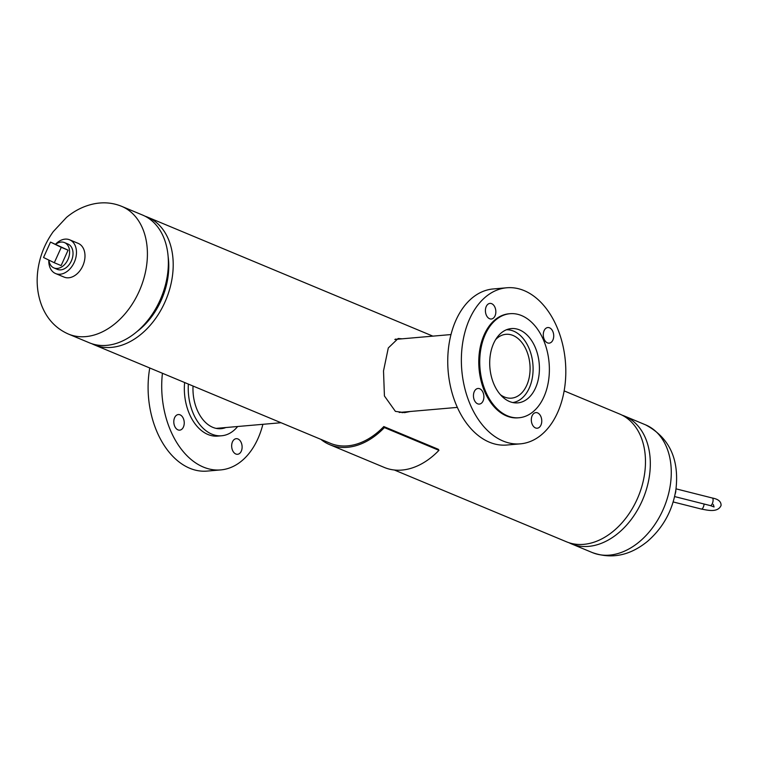 <?xml version="1.0" encoding="UTF-8"?>
<svg xmlns="http://www.w3.org/2000/svg" width="759" height="759" viewBox="0 0 759 759"><rect width="100%" height="100%" fill="white"/><g stroke="black" fill="none" stroke-linecap="round" stroke-linejoin="round"><path stroke-width="1.14" d="M395.676 339.064L396.786 339.273M410.325 411.482L404.585 412.64L395.401 411.369L384.424 395.98L383.513 370.904L388.295 347.954L398.143 338.505L402.033 338.818M405.334 411.919L402.08 412.716M168.147 256.665A63.339 44.762 112.6 0 1 136.867 331.674M564.136 390.885L619.724 414.063A69.192 48.899 112.6 0 1 642.199 485.2A69.192 48.899 112.6 0 1 583.747 544.345A69.192 48.899 112.6 0 1 566.451 541.784L394.329 469.992M144.988 216.173A69.192 48.899 112.6 0 1 147.445 217.093A69.192 48.899 112.6 0 1 169.931 288.23A69.192 48.899 112.6 0 1 111.478 347.375A69.192 48.899 112.6 0 1 94.182 344.804A69.192 48.899 112.6 0 1 91.801 343.704M622.095 415.164A69.192 48.899 112.6 0 1 624.553 416.084A69.192 48.899 112.6 0 1 649.486 475.457A69.192 48.899 112.6 0 1 571.28 543.795A69.192 48.899 112.6 0 1 568.908 542.694M68.386 334.045L89.344 342.793A69.192 48.899 -67.4 0 0 167.54 274.445A69.192 48.899 -67.4 0 0 142.616 215.072L121.649 206.334A69.192 48.899 112.6 0 1 146.582 265.707A69.192 48.899 112.6 0 1 68.386 334.045C55.91 328.533 47.001 319.017 41.669 305.498C37.409 294.198 36.166 282.215 37.95 269.549C39.98 255.669 45.094 243.022 53.282 231.599L66.498 217.416C74.999 210.328 84.344 205.765 94.533 203.735C104.002 201.951 113.044 202.814 121.649 206.334M57.608 269.464A13.738 9.706 -67.4 0 0 60.777 269.862A13.738 9.706 -67.4 0 0 72.323 258.326A13.738 9.706 -67.4 0 0 68.177 244.123M48.804 260.062A18.273 12.912 -67.4 0 0 55.597 273.553L64.117 277.101A18.273 12.912 -67.4 0 0 68.69 277.785A18.273 12.912 -67.4 0 0 84.126 262.159A18.273 12.912 -67.4 0 0 78.186 243.364L69.667 239.816A18.273 12.912 -67.4 0 0 65.094 239.132A18.273 12.912 -67.4 0 0 55.568 244.199M55.597 273.553A18.273 12.912 -67.4 0 0 60.16 274.227A18.273 12.912 -67.4 0 0 75.606 258.601A18.273 12.912 -67.4 0 0 69.667 239.816M48.908 260.109A13.738 9.706 -67.4 0 0 53.936 267.936A13.738 9.706 -67.4 0 0 67.949 259.512A13.738 9.706 -67.4 0 0 64.506 242.586A13.738 9.706 -67.4 0 0 55.73 244.265M68.082 250.166L50.502 242.083L43.538 257.5L54.297 262.737L61.261 247.33L68.082 250.166L61.118 265.584L54.297 262.737M61.261 247.33L50.502 242.083M500.428 394.718A32.039 21.261 85 0 0 511.5 398.152A32.039 21.261 85 0 0 520.456 394.149A32.039 21.261 85 0 0 528.748 357.29A32.039 21.261 85 0 0 505.94 334.311A32.039 21.261 85 0 0 496.984 338.305A32.039 21.261 85 0 0 495.636 339.605M512.79 402.545A36.555 24.26 85 0 0 522.116 398.086A36.555 24.26 85 0 0 531.717 356.683A36.555 24.26 85 0 0 506.452 329.767M535.484 427.934A7.837 5.199 85 0 0 537.22 428.218A7.837 5.199 85 0 0 541.765 421.264A7.837 5.199 85 0 0 537.6 412.896A7.837 5.199 85 0 0 535.863 412.611A7.837 5.199 85 0 0 531.319 419.556A7.837 5.199 85 0 0 535.484 427.934M477.62 403.797A7.837 5.199 85 0 0 479.356 404.082A7.837 5.199 85 0 0 483.891 397.128A7.837 5.199 85 0 0 479.735 388.76A7.837 5.199 85 0 0 477.999 388.475A7.837 5.199 85 0 0 473.455 395.42A7.837 5.199 85 0 0 477.62 403.797M489.574 318.723A7.837 5.199 85 0 0 491.31 319.008A7.837 5.199 85 0 0 495.845 312.053A7.837 5.199 85 0 0 491.69 303.685A7.837 5.199 85 0 0 489.953 303.401A7.837 5.199 85 0 0 485.409 310.346A7.837 5.199 85 0 0 489.574 318.723M547.438 342.859A7.837 5.199 85 0 0 549.174 343.144A7.837 5.199 85 0 0 553.719 336.19A7.837 5.199 85 0 0 549.554 327.822A7.837 5.199 85 0 0 547.818 327.537A7.837 5.199 85 0 0 543.283 334.482A7.837 5.199 85 0 0 547.438 342.859M506.794 287.775L493.179 288.961A78.329 51.982 85 0 0 447.772 358.457A78.329 51.982 85 0 0 489.394 442.193A78.329 51.982 85 0 0 506.756 445.03L520.38 443.844A78.329 51.982 85 0 0 565.778 374.339A78.329 51.982 85 0 0 524.156 290.612A78.329 51.982 85 0 0 506.794 287.775A78.329 51.982 85 0 0 461.396 357.271A78.329 51.982 85 0 0 503.018 441.007A78.329 51.982 85 0 0 520.38 443.844M510.029 313.704L509.061 313.78A52.219 34.658 85 0 0 478.787 360.117A52.219 34.658 85 0 0 506.538 415.941A52.219 34.658 85 0 0 518.112 417.829L519.09 417.744A52.219 34.658 85 0 0 549.355 371.407A52.219 34.658 85 0 0 521.604 315.592A52.219 34.658 85 0 0 510.029 313.704A52.219 34.658 85 0 0 479.764 360.032A52.219 34.658 85 0 0 507.515 415.856A52.219 34.658 85 0 0 519.09 417.744M509.526 401.52A37.286 24.743 85 0 0 517.79 402.868A37.286 24.743 85 0 0 539.402 369.785A37.286 24.743 85 0 0 519.592 329.928A37.286 24.743 85 0 0 511.329 328.581A37.286 24.743 85 0 0 489.716 361.663A37.286 24.743 85 0 0 509.526 401.52M180.073 414.831A7.837 5.199 85 0 0 178.337 414.547A7.837 5.199 85 0 0 173.802 421.492A7.837 5.199 85 0 0 177.967 429.869A7.837 5.199 85 0 0 179.703 430.154A7.837 5.199 85 0 0 184.238 423.199A7.837 5.199 85 0 0 180.073 414.831M237.947 438.968A7.837 5.199 85 0 0 236.21 438.683A7.837 5.199 85 0 0 231.666 445.628A7.837 5.199 85 0 0 235.831 454.005A7.837 5.199 85 0 0 237.567 454.29A7.837 5.199 85 0 0 242.112 447.336A7.837 5.199 85 0 0 237.947 438.968M237.643 426.511A44.383 29.459 -95 0 1 221.675 435.761A44.383 29.459 -95 0 1 211.837 434.148A44.383 29.459 -95 0 1 188.365 384.092M221.675 435.761L217.776 436.093A44.383 29.459 -95 0 1 207.947 434.49A44.383 29.459 -95 0 1 184.627 382.527M262.899 424.309A78.329 51.982 -95 0 1 220.717 469.916A78.329 51.982 -95 0 1 203.365 467.07A78.329 51.982 -95 0 1 162.435 373.276M220.717 469.916L207.103 471.092A78.329 51.982 -95 0 1 189.741 468.256A78.329 51.982 -95 0 1 149.76 367.992M225.85 427.535A37.286 24.743 -95 0 1 221.059 428.683A37.286 24.743 -95 0 1 212.795 427.336A37.286 24.743 -95 0 1 193.033 386.037M675.804 490.305A3.918 1.527 104.2 0 1 675.178 493.872M384.291 467.44A70.691 49.961 -67.4 0 0 438.939 450.334L384.377 427.583A70.691 49.961 -67.4 0 1 329.738 444.679L384.291 467.44M320.858 439.347A70.691 49.961 -67.4 0 0 329.738 444.679M94.182 344.804L330.317 443.294A69.192 48.899 -67.4 0 0 383.798 426.558L438.351 449.309L438.939 450.334M383.798 426.558L384.377 427.583M670.444 484.195A69.192 48.899 -67.4 0 0 645.511 424.822C669.239 437.45 679.381 458.948 675.946 489.318C672.702 510.285 663.252 527.609 647.607 541.281C630.008 555.645 611.555 559.392 592.248 552.543A69.192 48.899 -67.4 0 0 670.444 484.195M704.086 504.004A3.918 1.527 -75.8 0 1 704.02 504.621A3.918 1.527 -75.8 0 1 701.373 509.061C706.344 509.868 717.616 513.255 721.05 505.532C721.278 501.642 718.356 499.137 712.284 497.999A3.918 1.527 104.2 0 1 713.014 501.149A3.918 1.527 104.2 0 1 710.794 505.56A3.918 1.527 104.2 0 1 710.367 505.598L674.599 496.566M432.877 336.142L147.445 217.093M592.248 552.543L571.28 543.795M645.511 424.822L624.553 416.084M64.506 242.586L67.912 244.009M53.936 267.936L57.342 269.36M216.135 428.38L281.02 422.735M450.998 334.558L394.813 339.453M457.335 407.393L399.187 412.45M701.373 509.061L673.157 501.946M710.367 505.598L714.077 506.965L713.289 504.441M712.284 497.999L676.013 488.843"/></g></svg>
